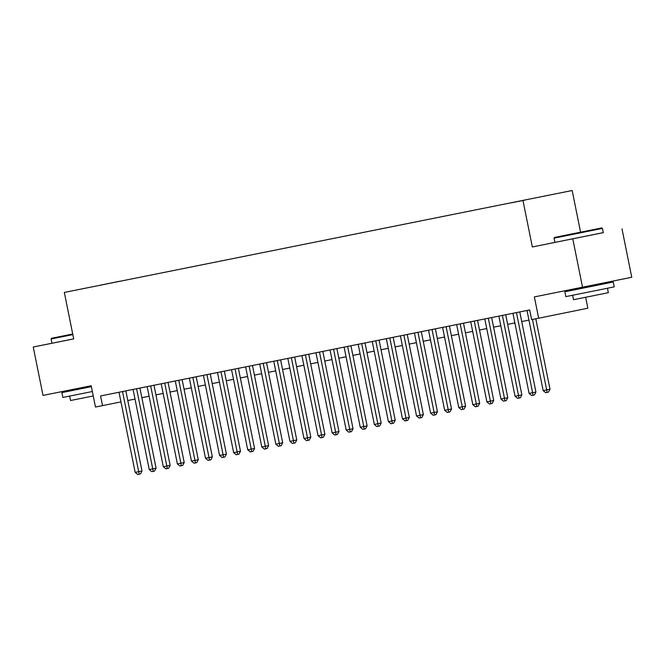 <?xml version="1.0" encoding="UTF-8"?>
<svg xmlns="http://www.w3.org/2000/svg" width="665" height="665" viewBox="0 0 665 665"><rect width="100%" height="100%" fill="white"/><g stroke="black" fill="none" stroke-linecap="round" stroke-linejoin="round"><path stroke-width="1" d="M78.911 289.508L89.359 287.396L78.911 289.508M572.174 190.514L64.33 292.442L572.174 190.514L580.57 232.168M601.742 227.929L554.51 237.455L601.742 227.929L602.44 228.394L603.296 232.65L532.341 246.964L603.296 232.617M621.991 228.868L631.75 277.272L534.361 296.914L538.658 318.211L587.86 308.219L585.649 297.272M73.69 338.876L33.25 347.014L43.009 395.409L91.196 385.75L95.486 407.047L120.955 401.893M572.789 238.86L582.548 287.255M538.658 318.211L531.626 319.616L529.673 309.94L100.573 395.949L102.526 405.633M524.968 200.074L511.751 202.742L524.968 200.074M99.95 285.285L120.107 281.245M99.925 285.268L120.141 281.17M532.341 246.964L522.973 200.506M33.25 347.014L73.699 338.901L64.33 292.442M127.796 400.513L135.02 399.067M141.861 397.695L149.093 396.249M155.934 394.877L163.158 393.431M169.999 392.059L177.231 390.604M184.072 389.233L191.296 387.786M198.137 386.415L205.36 384.969M212.21 383.597L219.433 382.151M226.275 380.779L233.498 379.324M240.348 377.953L247.571 376.506M254.412 375.135L261.636 373.688M268.485 372.317L275.709 370.871M282.55 369.499L289.774 368.044M296.623 366.673L303.847 365.226M310.688 363.855L317.912 362.408M324.761 361.037L331.985 359.582M338.826 358.211L346.049 356.764M352.899 355.393L360.122 353.946M366.964 352.575L374.187 351.128M381.037 349.757L388.26 348.302M395.101 346.931L402.325 345.484M409.175 344.113L416.398 342.666M423.239 341.295L430.463 339.848M437.312 338.477L444.536 337.022M451.377 335.65L458.601 334.204M465.45 332.832L472.674 331.386M479.515 330.015L486.738 328.568M493.588 327.188L500.812 325.742M507.653 324.37L514.876 322.924M521.726 321.552L528.949 320.106M532.474 319.449L546.68 389.89L543.164 390.596L527.004 310.472M535.799 318.776L550.005 389.216L546.68 389.89L547.129 392.416L545.724 392.699L543.164 390.596M550.005 389.216L548.459 392.142L547.129 392.416M602.44 228.394L554.045 238.153L554.901 242.409M570.013 234.338L589.938 230.306L570.013 234.338M602.216 284.213L613.255 282.018L614.227 286.856L599.606 289.832L565.832 296.615L564.859 291.777L575.89 289.524M613.255 282.018L564.859 291.777M607.461 288.244L608.35 292.675L597.827 294.819L573.504 299.699L572.615 295.268M602.033 283.298L602.216 284.238L594.261 285.859L575.89 289.549L575.707 288.627M72.709 334.021L51.546 338.277L72.718 334.038M72.834 334.62L51.08 338.975L51.945 343.231M92.36 391.519L62.867 397.437L61.895 392.599L72.926 390.347L72.743 389.449M91.379 386.681L61.895 392.599M93.258 395.966L70.548 400.521L69.65 396.091M91.379 386.664L72.934 390.372M516.456 312.583L532.607 392.707L529.091 393.414L512.939 313.29M519.781 311.918L535.932 392.034L532.607 392.707L533.056 395.234L531.651 395.517L529.091 393.414M535.932 392.034L534.386 394.968L533.056 395.234M502.383 315.41L518.542 395.534L515.026 396.232L498.866 316.116M505.708 314.745L521.867 394.852L518.542 395.534L518.991 398.052L517.586 398.335L515.026 396.232M521.867 394.852L520.321 397.786L518.991 398.052M488.318 318.227L504.469 398.352L500.953 399.058L484.802 318.934M491.643 317.562L507.794 397.678L504.469 398.352L504.918 400.879L503.513 401.161L500.953 399.058M507.794 397.678L506.248 400.604L504.918 400.879M474.245 321.045L490.404 401.17L486.888 401.876L470.729 321.752M477.57 320.38L493.729 400.496L490.404 401.17L490.853 403.697L489.448 403.979L486.888 401.876M493.729 400.496L492.183 403.422L490.853 403.697M460.18 323.872L476.331 403.988L472.815 404.694L456.664 324.57M463.505 323.198L479.656 403.314L476.331 403.988L476.78 406.515L475.375 406.797L472.815 404.694M479.656 403.314L478.11 406.249L476.78 406.515M446.107 326.69L462.266 406.814L458.75 407.512L442.591 327.396M449.432 326.025L465.591 406.132L462.266 406.814L462.715 409.332L461.311 409.615L458.75 407.512M465.591 406.132L464.045 409.066L462.715 409.332M432.042 329.507L448.193 409.632L444.677 410.338L428.526 330.214M435.367 328.843L451.518 408.958L448.193 409.632L448.642 412.159L447.237 412.441L444.677 410.338M451.518 408.958L449.972 411.884L448.642 412.159M417.969 332.325L434.129 412.45L430.612 413.156L414.453 333.032M421.294 331.66L437.454 411.776L434.129 412.45L434.577 414.977L433.173 415.259L430.612 413.156M437.454 411.776L435.908 414.711L434.577 414.977M403.904 335.152L420.056 415.268L416.539 415.974L400.388 335.85M407.229 334.478L423.381 414.594L420.056 415.268L420.504 417.795L419.1 418.077L416.539 415.974M423.381 414.594L421.834 417.529L420.504 417.795M389.831 337.97L405.991 418.094L402.475 418.792L386.315 338.676M393.156 337.305L409.316 417.421L405.991 418.094L406.44 420.621L405.035 420.895L402.475 418.792M409.316 417.421L407.77 420.347L406.44 420.621M375.767 340.788L391.918 420.912L388.402 421.618L372.25 341.494M379.092 340.123L395.243 420.238L391.918 420.912L392.367 423.439L390.962 423.721L388.402 421.618M395.243 420.238L393.697 423.164L392.367 423.439M361.694 343.606L377.853 423.73L374.337 424.436L358.177 344.312M365.027 342.941L381.178 423.056L377.853 423.73L378.302 426.257L376.897 426.539L374.337 424.436M381.178 423.056L379.632 425.991L378.302 426.257M347.629 346.432L363.78 426.548L360.264 427.254L344.113 347.138M350.954 345.767L367.105 425.874L363.78 426.548L364.229 429.075L362.824 429.357L360.264 427.254M367.105 425.874L365.559 428.809L364.229 429.075M333.556 349.25L349.715 429.374L346.199 430.08L330.04 349.956M336.889 348.585L353.04 428.701L349.715 429.374L350.164 431.901L348.759 432.183L346.199 430.08M353.04 428.701L351.494 431.627L350.164 431.901M319.491 352.068L335.642 432.192L332.126 432.898L315.975 352.774M322.816 351.403L338.967 431.519L335.642 432.192L336.099 434.719L334.686 435.001L332.126 432.898M338.967 431.519L337.421 434.445L336.099 434.719M305.418 354.894L321.577 435.01L318.061 435.716L301.902 355.592M308.751 354.221L324.902 434.336L321.577 435.01L322.026 437.537L320.621 437.819L318.061 435.716M324.902 434.336L323.356 437.271L322.026 437.537M291.353 357.712L307.504 437.836L303.988 438.534L287.837 358.418M294.678 357.047L310.829 437.154L307.504 437.836L307.962 440.355L306.548 440.637L303.988 438.534M310.829 437.154L309.291 440.089L307.962 440.355M277.28 360.53L293.44 440.654L289.923 441.361L273.764 361.236M280.613 359.865L296.765 439.981L293.44 440.654L293.888 443.181L292.484 443.464L289.923 441.361M296.765 439.981L295.218 442.907L293.888 443.181M263.215 363.348L279.366 443.472L275.85 444.178L259.699 364.054M266.54 362.683L282.692 442.799L279.366 443.472L279.824 445.999L278.411 446.281L275.85 444.178M282.692 442.799L281.154 445.725L279.824 445.999M249.142 366.174L265.302 446.29L261.786 446.996L245.626 366.872M252.476 365.501L268.627 445.617L265.302 446.29L265.751 448.817L264.346 449.099L261.786 446.996M268.627 445.617L267.081 448.551L265.751 448.817M235.078 368.992L251.229 449.116L247.713 449.814L231.561 369.698M238.403 368.327L254.554 448.434L251.229 449.116L251.686 451.635L250.273 451.917L247.713 449.814M254.554 448.434L253.016 451.369L251.686 451.635M221.004 371.81L237.164 451.934L233.648 452.641L217.488 372.516M224.338 371.145L240.489 451.261L237.164 451.934L237.613 454.461L236.208 454.744L233.648 452.641M240.489 451.261L238.943 454.187L237.613 454.461M206.94 374.628L223.091 454.752L219.575 455.459L203.424 375.334M210.265 373.963L226.416 454.079L223.091 454.752L223.548 457.279L222.135 457.562L219.575 455.459M226.416 454.079L224.878 457.013L223.548 457.279M192.867 377.454L209.026 457.57L205.51 458.276L189.35 378.152M196.2 376.781L212.351 456.897L209.026 457.57L209.475 460.097L208.07 460.38L205.51 458.276M212.351 456.897L210.805 459.831L209.475 460.097M178.802 380.272L194.961 460.396L191.437 461.103L175.286 380.978M182.127 379.607L198.278 459.723L194.961 460.396L195.41 462.923L193.997 463.197L191.437 461.103M198.278 459.723L196.74 462.649L195.41 462.923M164.737 383.09L180.888 463.214L177.372 463.921L161.213 383.796M168.062 382.425L184.213 462.541L180.888 463.214L181.337 465.741L179.932 466.024L177.372 463.921M184.213 462.541L182.667 465.467L181.337 465.741M150.664 385.908L166.824 466.032L163.299 466.739L147.148 386.614M153.989 385.243L170.14 465.359L166.824 466.032L167.272 468.559L165.859 468.842L163.299 466.739M170.14 465.359L168.602 468.293L167.272 468.559M136.599 388.734L152.75 468.858L149.234 469.557L133.075 389.441M139.924 388.069L156.076 468.177L152.75 468.858L153.199 471.377L151.795 471.66L149.234 469.557M156.076 468.177L154.529 471.111L153.199 471.377M122.526 391.552L138.686 471.676L135.161 472.383L119.01 392.259M125.851 390.887L142.002 471.003L138.686 471.676L139.135 474.203L137.722 474.486L135.161 472.383M142.002 471.003L140.465 473.929L139.135 474.203M554.51 237.455L554.045 238.153M51.546 338.277L51.08 338.975"/></g></svg>
